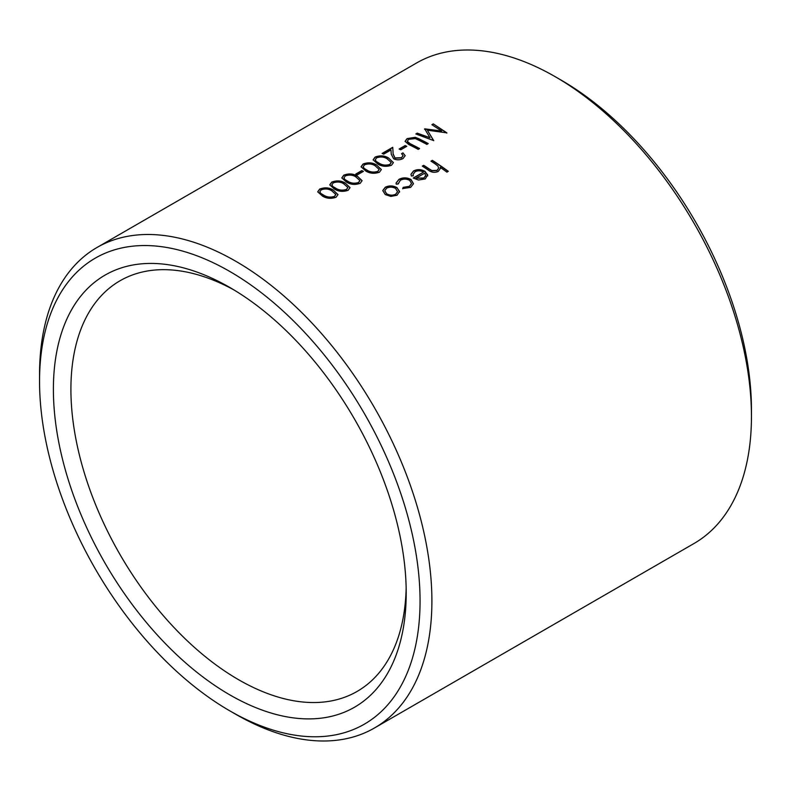 <?xml version="1.0" encoding="UTF-8"?>
<svg xmlns="http://www.w3.org/2000/svg" width="791" height="791" viewBox="0 0 791 791"><rect width="100%" height="100%" fill="white"/><g stroke="black" fill="none" stroke-linecap="round" stroke-linejoin="round"><path stroke-width="1.19" d="M561.195 80.148L555.282 76.737L561.195 80.148A269.059 155.343 60 0 1 751.45 409.679L751.45 416.511A277.433 160.178 -120 0 0 555.282 76.737L555.282 76.737A277.433 160.178 -120 0 0 416.56 62.993L97.006 247.484A277.433 160.178 60 0 1 235.718 261.228A277.433 160.178 60 0 1 416.966 505.696A277.433 160.178 60 0 1 374.44 728.007A277.433 160.178 60 0 1 235.718 714.263L229.805 710.852A269.059 155.343 -120 0 0 420.061 601.002A269.059 155.343 -120 0 0 229.805 271.471A269.059 155.343 -120 0 0 39.55 381.321A269.059 155.343 -120 0 0 229.805 710.852L235.718 714.263M374.44 728.007L693.994 543.516A277.433 160.178 -120 0 0 751.45 416.511M229.805 694.864A249.481 144.041 60 0 1 53.392 389.32A249.481 144.041 60 0 1 229.805 287.469L229.805 287.469A249.481 144.041 60 0 1 406.208 593.013A249.481 144.041 60 0 1 229.805 694.864M234.245 290.089A237.092 136.883 -120 0 0 120.014 280.775A237.092 136.883 -120 0 0 83.678 470.764A237.092 136.883 -120 0 0 238.566 679.696A237.092 136.883 -120 0 0 357.107 691.433A237.092 136.883 -120 0 0 406.159 587.861M448.319 171.321L446.915 172.141A277.433 160.178 60 0 0 440.192 167.326L440.261 168.582L438.184 171.489C434.546 172.942 431.204 172.438 428.139 169.966A277.433 160.178 60 0 0 422.305 166.13L423.709 165.319A277.433 160.178 60 0 1 429.078 168.839L431.837 170.51L437.037 170.362L438.659 168.107L437.907 166.031L435.07 163.836A277.433 160.178 60 0 0 430.937 161.146L432.341 160.336A277.433 160.178 60 0 1 448.319 171.321M410.984 174.356L413.525 171.182C417.411 169.294 421.277 169.472 425.153 171.716L427.654 174.851L425.301 178.924L418.459 180.012L413.258 178.024L423.501 172.112C420.703 170.52 417.915 170.401 415.117 171.746L413.07 174.346L413.307 175.75L411.409 176.047L410.984 174.247L413.535 170.945C417.421 169.056 421.296 169.234 425.172 171.479L427.704 175.829M402.738 188.545L403.183 187.358L409.343 186.34L411.538 183.522L409.778 180.447C406.574 178.726 403.43 178.677 400.335 180.279L398.18 183.987L396.242 184.165L396.073 183.028L398.951 179.369C402.926 177.303 406.96 177.362 411.053 179.547L413.485 183.72L410.638 187.388L402.738 188.545M398.13 183.354L398.18 183.987M382.765 190.661L385.257 187.507C389.172 185.588 393.107 185.737 397.052 187.942L399.544 191.382L397.062 195.229L390.843 196.415L385.227 194.546L382.765 190.532L385.266 187.269C389.182 185.351 393.117 185.499 397.072 187.704L399.534 192.005M39.55 381.321L39.55 374.489A277.433 160.178 60 0 1 97.006 247.484M333.09 189.929L337.994 194.576L336.086 197.246C331.103 198.966 326.554 198.571 322.451 196.069L317.715 191.808L319.673 189.079C324.626 187.22 329.096 187.507 333.09 189.929L337.994 194.685M345.133 182.978L350.037 187.615L348.129 190.285C343.146 192.005 338.597 191.62 334.494 189.118L329.758 184.857L331.716 182.118C336.669 180.269 341.139 180.556 345.133 182.978L350.037 187.734M357.186 176.017L362.08 180.664L360.172 183.334C355.189 185.054 350.64 184.659 346.547 182.167L341.801 177.896L343.759 175.167C348.712 173.318 353.181 173.605 357.186 176.017L362.08 180.773M363.415 171.36L357.394 174.831A277.433 160.178 60 0 0 355.792 174.05L361.813 170.579A277.433 160.178 60 0 1 363.415 171.36M376.447 164.894L381.351 169.541L379.443 172.211C374.459 173.931 369.911 173.536 365.808 171.034L361.072 166.772L363.029 164.044C367.983 162.195 372.452 162.471 376.447 164.894L381.351 169.65M388.5 157.943L393.394 162.59L391.486 165.26C386.502 166.98 381.964 166.585 377.861 164.083L373.115 159.822L375.072 157.093C380.026 155.234 384.495 155.52 388.5 157.943L393.394 162.699M393.127 153.83L394.956 157.953L401.521 157.666L403.074 155.6L401.541 153.672L402.945 152.861L405.18 155.659L403.054 158.576C399.949 160.118 396.815 160.197 393.681 158.833L391.238 154.186L390.991 149.954L383.704 154.166A277.433 160.178 60 0 0 382.112 153.434L392.751 147.294L393.167 154.591M391.248 154.304L390.991 149.954M406.772 146.325L400.75 149.796A277.433 160.178 60 0 0 399.148 149.024L405.17 145.544A277.433 160.178 60 0 1 406.772 146.325M428.238 143.586L426.833 144.397A277.433 160.178 60 0 0 417.47 139.562L415.324 138.603L408.729 139.305L407.266 141.292L410.242 143.735A277.433 160.178 60 0 1 419.606 148.57L418.202 149.38A277.433 160.178 60 0 0 408.759 144.516L405.081 141.342L407.049 138.623L415.226 137.308L418.795 138.722A277.433 160.178 60 0 1 428.238 143.586M433.3 123.88L446.846 132.848L427.358 130.208L433.527 140.531L415.829 133.966L417.243 133.145L429.968 137.723L424.708 128.834L441.635 131.019L431.886 124.701L433.3 123.88L446.856 133.096M440.192 167.326L440.251 168.701M422.493 166.248L423.699 165.556A277.127 160 60 0 1 429.058 169.076L431.817 170.747L437.008 170.589L438.639 168.226M431.125 161.265L432.331 160.573A277.127 160 60 0 1 448.131 171.439M427.634 175.078L427.694 175.948M413.446 178.143L423.501 172.112M413.06 174.465L413.228 175.77M416.066 178.153L423.818 178.212L425.696 175.76L424.747 173.14L416.066 178.153L423.838 177.975L425.716 175.533M403.183 187.358L409.323 186.577L411.528 183.631M398.12 183.472L398.14 183.996M396.073 183.146L398.941 179.606C402.916 177.54 406.95 177.599 411.043 179.784L413.475 183.828M402.718 188.772L403.163 187.596M399.514 191.62L399.524 192.114M384.742 190.849L386.601 193.963C389.617 195.684 392.633 195.852 395.648 194.467L397.507 191.857M395.658 188.515C392.652 186.824 389.656 186.716 386.67 188.169L384.742 190.73L386.621 193.726C389.637 195.456 392.652 195.624 395.678 194.24L397.527 191.738L395.658 188.515M427.358 130.208L433.735 140.669M416.135 134.065L417.272 133.412L429.968 137.723M424.53 129.22L441.635 131.019M432.113 124.84L433.32 124.138M407.286 141.421L407.998 142.736L410.252 143.992A277.127 160 60 0 1 419.388 148.698M405.091 141.47L407.078 138.88L415.245 137.565L418.815 138.969A277.127 160 60 0 1 428.02 143.715M399.396 149.143L405.19 145.801A277.127 160 60 0 1 406.544 146.454M402.945 152.861L405.18 155.787M382.369 153.553L392.761 147.551M393.147 154.087L394.966 158.21L401.531 157.913L403.074 155.728M401.759 153.81L402.965 153.118M373.125 159.95L375.092 157.35C380.056 155.501 384.525 155.778 388.51 158.2M375.28 159.891L375.952 161.285L379.285 163.529C382.389 165.487 385.909 165.863 389.844 164.666L391.189 162.57M375.952 161.285L379.265 163.272C382.379 165.23 385.909 165.616 389.834 164.419L391.189 162.442L387.096 158.754C384.04 156.806 380.55 156.499 376.625 157.844L375.27 159.752L375.933 161.028M361.082 166.901L363.049 164.301C368.013 162.452 372.482 162.738 376.467 165.151M363.237 166.842L363.909 168.236L367.242 170.48C370.346 172.438 373.866 172.814 377.801 171.617L379.146 169.521M363.909 168.236L367.222 170.233C370.336 172.191 373.866 172.567 377.791 171.37L379.146 169.393L375.053 165.705C371.997 163.757 368.507 163.45 364.572 164.795L363.227 166.713L363.89 167.979M356.039 174.178L361.833 170.836A277.127 160 60 0 1 363.178 171.489M341.811 178.034L343.778 175.424C348.742 173.575 353.211 173.862 357.196 176.274M343.966 177.965L344.639 179.359L347.971 181.614C351.075 183.561 354.595 183.937 358.531 182.741L359.875 180.645M344.639 179.359L347.951 181.357C351.066 183.314 354.595 183.69 358.521 182.494L359.875 180.516L355.782 176.838C352.727 174.88 349.236 174.584 345.301 175.918L343.956 177.837L344.619 179.102M329.768 184.985L331.736 182.375C336.699 180.526 341.168 180.813 345.153 183.225M331.923 184.926L332.596 186.32L335.928 188.565C339.032 190.512 342.552 190.898 346.488 189.702L347.832 187.596M332.596 186.32L335.908 188.307C339.023 190.265 342.543 190.641 346.478 189.445L347.832 187.477L343.739 183.789C340.684 181.841 337.193 181.535 333.258 182.869L331.904 184.787L332.576 186.063M317.725 191.936L319.693 189.336C324.656 187.487 329.125 187.764 333.11 190.186M319.88 191.877L320.553 193.271L323.885 195.515C326.98 197.473 330.5 197.849 334.445 196.652L335.789 194.556M320.553 193.271L323.865 195.258C326.98 197.216 330.5 197.602 334.435 196.405L335.789 194.428L331.696 190.74C328.641 188.792 325.15 188.485 321.215 189.83L319.861 191.748L320.533 193.014"/></g></svg>
